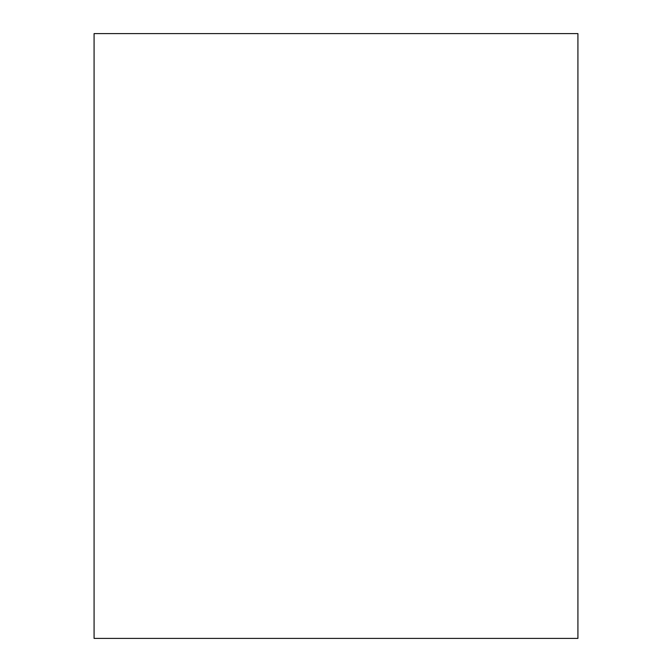 <?xml version="1.0" encoding="UTF-8"?>
<svg xmlns="http://www.w3.org/2000/svg" width="672" height="672" viewBox="0 0 672 672"><rect width="100%" height="100%" fill="white"/><g stroke="black" fill="none" stroke-linecap="round" stroke-linejoin="round"><path stroke-width="1.01" d="M577.92 638.4L94.08 638.4L94.08 33.6L577.92 33.6L577.92 638.4"/></g></svg>
